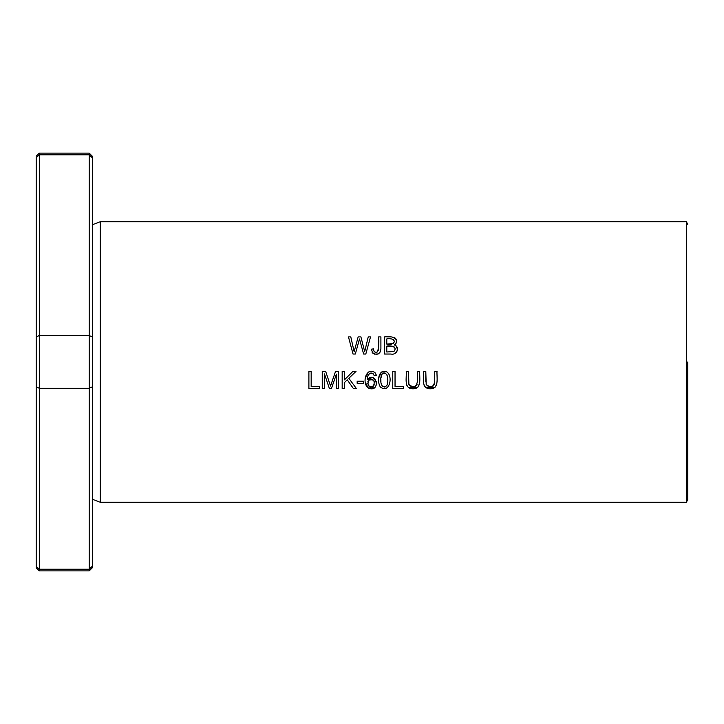 <?xml version="1.0" encoding="UTF-8"?>
<svg xmlns="http://www.w3.org/2000/svg" width="724" height="724" viewBox="0 0 724 724"><rect width="100%" height="100%" fill="white"/><g stroke="black" fill="none" stroke-linecap="round" stroke-linejoin="round"><path stroke-width="1.09" d="M36.2 156.23L39.313 153.117L39.313 570.883L89.197 570.883L89.197 388.272L39.313 388.272L36.2 386.824L36.2 157.76L39.313 154.8L89.197 154.8L92.319 157.76L92.319 566.268L89.197 569.227L39.313 569.227L36.2 566.268L36.2 386.824M92.319 336.968L89.197 335.52L39.313 335.52L36.2 336.968M39.313 153.117L89.197 153.117L89.197 388.272L92.319 386.824M686.325 221.707L100.256 221.707L100.256 502.293L686.325 502.293L686.325 221.707L687.8 224.35M417.44 371.349L417.44 381.24C416.427 387.132 413.585 388.218 408.897 384.498L408.499 371.349L406.227 371.349C406.861 377.322 403.449 388.372 412.553 388.779C422.291 389.241 419.296 377.539 419.712 371.349L417.44 371.349M342.171 388.498L344.443 388.498L344.443 382.553L347.248 379.819L353.357 388.498L356.353 388.498L348.841 378.299L356.036 371.349L352.959 371.349L344.443 379.856L344.443 371.349L342.171 371.349L342.171 388.498M392.77 388.498L403.494 388.498L403.494 386.471L395.042 386.471L395.042 371.349L392.77 371.349L392.77 388.498M376.127 374.697L374.742 372.417C365.149 366.797 361.52 385.168 369.24 388.462C381.114 391.946 375.991 370.19 367.367 379.657C367.24 374.589 369.249 372.679 373.403 373.91L374.199 375.711L376.29 375.548L374.199 375.711L373.403 373.91M381.557 372.009L386.707 371.837C378.009 368.742 376.914 382.055 380.39 387.005C389.467 394.209 393.503 376.091 386.707 371.837C393.485 376.037 389.503 394.191 380.39 387.005M357.158 383.349L363.62 383.349L363.62 381.231L357.158 381.231L357.158 383.349M371.557 350.534L371.475 349.167L372.634 353.031C377.358 355.511 380.118 354.127 380.905 348.877L380.905 336.886L378.634 336.886C379.15 342.135 378.788 347.14 377.548 351.909C374.942 352.715 373.602 351.71 373.521 348.887L371.475 349.167L373.521 348.887L373.919 351.031M434.744 371.349L434.744 381.24C433.73 387.132 430.88 388.218 426.192 384.498L425.793 371.349L423.522 371.349C424.164 377.322 420.744 388.372 429.857 388.779C439.595 389.241 436.59 377.539 437.015 371.349L434.744 371.349M322.243 388.498L324.433 388.498L324.433 373.901L329.393 388.498L331.438 388.498L336.416 374.145L336.416 388.498L338.606 388.498L338.606 371.349L335.556 371.349L330.533 386.028L325.655 371.349L322.243 371.349L322.243 388.498M384.525 354.036L391.06 354.036C396.725 355.575 400.345 346.606 394.245 344.914C401.521 338.787 389.883 335.076 384.525 336.886L384.525 354.036M353.022 354.036L355.339 354.036L359.475 338.959L363.629 354.036L365.819 354.036L370.516 336.886L368.235 336.886L364.697 351.638L360.905 336.886L358.163 336.886L354.136 351.638L350.796 336.886L348.47 336.886L353.022 354.036M308.895 388.498L319.61 388.498L319.61 386.471L311.166 386.471L311.166 371.349L308.895 371.349L308.895 388.498M36.2 234.178L36.2 489.822M36.2 563.869L36.2 509.316M36.2 214.684L36.2 160.131M687.8 362L687.8 499.651L687.8 362M92.319 204.557L92.319 170.258M92.319 553.742L92.319 519.443M100.256 502.293L92.319 499.18L92.319 224.82L100.256 221.707M378.263 353.936L374.507 354.136L371.991 352.081M374.299 351.62L374.914 352.063M375.005 352.108L376.353 352.289M378.489 350.543L378.634 336.886M380.905 336.886L380.905 348.85M380.905 349.013L380.335 352.018M436.925 383.114L435.414 386.951M434.952 387.376L425.54 387.403M424.916 386.779L424.011 385.077M425.793 371.349L425.793 381.385M426.273 384.679L428.499 386.526M431.377 386.661L433.133 386.055L434.337 384.426M332.37 380.58L333.384 377.638M336.416 374.145L331.438 388.498M329.393 388.498L324.433 373.901M383.141 373.24L381.946 374.245C388.354 369.919 388.842 381.946 386.716 385.657C380.335 390.453 379.575 378.046 381.946 374.245L380.914 378.127M380.869 378.978L380.914 382.001M382.462 386.363L382.933 386.697M384.381 387.059L385.077 386.942M378.788 377.756L381.503 372.036M386.716 385.657L387.15 384.788M387.358 384.082L387.702 380.996M387.711 380.118L387.702 379.095M387.566 377.177L386.996 374.896M384.824 373.077L383.675 373.077M386.788 344.099L386.788 338.913C390.345 338.045 392.879 338.877 394.399 341.42C393.051 344.099 390.517 344.986 386.788 344.099L393.467 343.52L394.408 341.493L393.657 339.628M386.788 352.018L386.788 346.117C390.209 345.23 398.055 346.687 393.91 351.457L386.788 352.018L393.91 351.457M384.525 336.886L391.34 336.895M394.444 337.574L395.06 337.981M395.63 338.542L396.082 339.212M396.236 339.493L396.553 340.452M396.453 342.461L396.146 343.167M395.738 343.773L395.277 344.235M394.698 350.651L395.114 348.941M395.087 348.588L394.019 346.778L392.616 346.244M390.652 346.117L386.788 346.117M394.245 344.914L395.476 345.438M396.001 345.81L397.467 349.131M396.933 351.366L395.883 352.76M395.385 353.113L394.173 353.656M391.874 338.977L390.643 338.913M350.796 336.886L354.136 351.638L358.163 336.886M360.905 336.886L364.697 351.638M360.579 343.013L359.475 338.959M356.362 350.353L356.181 351.013M368.145 381.005L367.892 381.602M367.702 383.123L368.561 385.702M368.941 386.145L370.38 386.951M371.91 386.969L372.525 386.743M372.914 386.498L373.484 385.983C368.588 387.367 366.987 385.458 368.688 380.254C373.647 378.851 375.249 380.761 373.484 385.983M374.742 372.417L375.376 373.104M372.905 373.484L372.362 373.204M371.892 373.068L370.561 373.095M369.982 373.294L368.516 374.652M368.172 375.249L367.53 377.358M367.367 379.657L372.408 377.448M373.132 377.629L376.543 382.019M376.589 382.516L376.236 385.132M374.353 387.811L368.154 387.928L365.349 382.317M365.475 377.448L368.543 372M373.973 385.268L374.208 384.697M374.435 382.724L374.236 381.548M374 380.978L372.923 379.756M372.344 379.457L371.864 379.313M370.326 379.313L369.756 379.503M369.213 379.81L368.688 380.254M356.036 371.349L348.841 378.299M353.357 388.498L347.248 379.819L344.443 382.553M419.621 383.114L418.11 386.951M417.648 387.376L408.236 387.403M407.612 386.779L406.707 385.077M408.499 371.349L408.499 381.385M408.969 384.679L411.196 386.526M414.083 386.661L415.829 386.055L417.033 384.426M36.2 567.77L39.313 570.883M92.319 567.77L89.197 570.883M686.325 502.293L687.8 499.651M92.319 156.23L89.197 153.117"/></g></svg>
